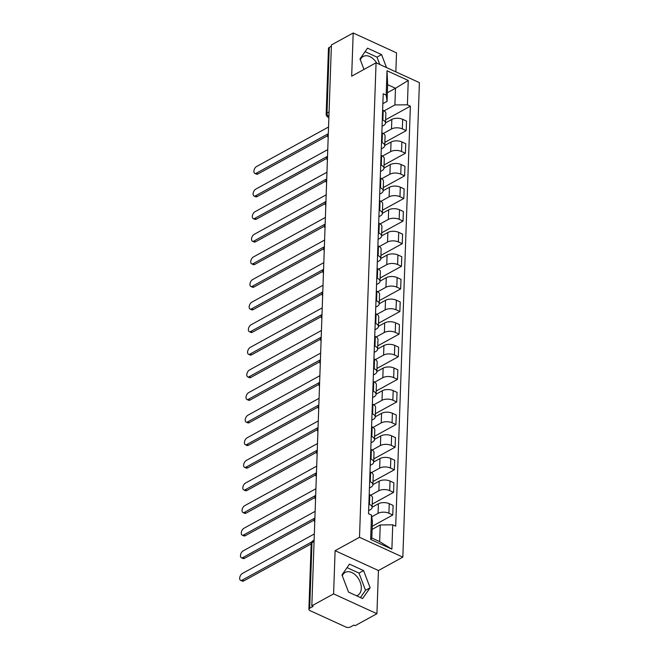 <?xml version="1.0" encoding="UTF-8"?>
<svg xmlns="http://www.w3.org/2000/svg" width="660" height="660" viewBox="0 0 660 660"><rect width="100%" height="100%" fill="white"/><g stroke="black" fill="none" stroke-linecap="round" stroke-linejoin="round"><path stroke-width="0.99" d="M342.309 575.792A13.043 8.679 -118.8 0 1 345.172 572.426A13.043 8.679 -118.8 0 1 355.831 575.38A13.043 8.679 -118.8 0 1 361.309 588.365A13.043 8.679 -118.8 0 1 357.728 595.287A13.043 8.679 -118.8 0 1 356.557 595.774M395.851 71.849L396.511 52.833L353.183 33L331.411 44.954L311.825 605.839L333.597 593.885L376.926 613.717L378.436 570.529L402.839 557.131L419.405 82.632L376.068 62.791L359.502 537.298L335.107 550.688L333.597 593.885M376.926 613.717L355.154 625.672L353.892 625.094L350.501 626.959A3.341 1.666 -178 0 1 345.782 627L310.035 610.632A3.341 1.666 -178 0 1 308.88 609.312L311.173 543.659A3.341 1.666 2 0 1 311.982 542.619L309.697 608.272A3.341 1.666 -178 0 0 308.88 609.312M360.327 59.837A13.043 8.679 -118.8 0 1 363.19 56.471A13.043 8.679 -118.8 0 1 376.703 63.079M353.183 33L351.673 76.189L376.068 62.791M329.068 111.903L326.989 113.05A3.341 1.666 2 0 0 326.172 114.089L328.465 48.436A3.341 1.666 2 0 1 329.282 47.396L326.989 113.05A3.341 2.228 61.2 0 0 328.903 116.803M331.361 46.249L329.282 47.396M309.697 608.272L313.087 606.416L311.825 605.839M371.753 516.805L378.064 513.34A7.689 3.828 2 0 1 388.913 513.241L392.766 514.998L393.096 505.436L389.243 503.671A7.689 3.828 -178 0 0 378.403 503.778L372.116 507.226M372.108 507.367L372.446 497.797A7.689 3.828 -178 0 0 369.79 494.769L369.451 504.331A7.689 3.828 2 0 1 372.108 507.367A7.689 3.828 2 0 1 370.235 509.759L368.651 510.626M369.451 504.331L368.874 504.067M372.232 526.276L392.766 514.998M369.79 494.769L369.212 494.505M370.664 495.231L378.856 490.735A7.689 3.828 2 0 1 389.705 490.627L393.558 492.393L393.888 482.823L390.035 481.066A7.689 3.828 -178 0 0 379.195 481.165L372.9 484.621M369.666 481.454L370.243 481.726A7.689 3.828 2 0 1 372.9 484.754A7.689 3.828 2 0 1 371.027 487.146L369.435 488.02M372.224 504.108L393.558 492.393M372.9 484.754L373.23 475.192A7.689 3.828 -178 0 0 370.582 472.156L370.004 471.892M371.448 472.626L379.649 468.121A7.689 3.828 2 0 1 390.489 468.022L394.342 469.78L394.68 460.218L390.827 458.452A7.689 3.828 -178 0 0 379.978 458.56L373.692 462.008M370.458 458.848L371.036 459.112A7.689 3.828 2 0 1 373.692 462.148A7.689 3.828 2 0 1 371.811 464.541L370.227 465.407M373.015 481.495L394.342 469.78M373.692 462.148L374.022 452.579A7.689 3.828 -178 0 0 371.365 449.551L370.788 449.287M372.24 450.013L380.432 445.516A7.689 3.828 2 0 1 391.281 445.409L395.134 447.175L395.464 437.605L391.611 435.847A7.689 3.828 -178 0 0 380.77 435.946L374.484 439.403M371.242 436.235L371.827 436.507A7.689 3.828 2 0 1 374.476 439.535A7.689 3.828 2 0 1 372.603 441.928L371.019 442.802M373.799 458.89L395.134 447.175M374.476 439.535L374.814 429.973A7.689 3.828 -178 0 0 372.157 426.938L371.58 426.673M373.032 427.408L381.224 422.903A7.689 3.828 2 0 1 392.073 422.804L395.926 424.561L396.256 415L392.403 413.234A7.689 3.828 -178 0 0 381.562 413.341L375.276 416.79M372.034 413.63L372.611 413.894A7.689 3.828 2 0 1 375.268 416.93A7.689 3.828 2 0 1 373.395 419.314L371.803 420.189M374.591 436.276L395.926 424.561M375.268 416.93L375.598 407.36A7.689 3.828 -178 0 0 372.95 404.332L372.372 404.068M373.816 404.794L382.016 400.298A7.689 3.828 2 0 1 392.857 400.191L396.709 401.957L397.048 392.386L393.195 390.629A7.689 3.828 -178 0 0 382.346 390.728L376.06 394.185M372.826 391.017L373.403 391.289A7.689 3.828 2 0 1 376.06 394.317A7.689 3.828 2 0 1 374.179 396.709L372.595 397.584M375.383 413.671L396.709 401.957M376.06 394.317L376.39 384.755A7.689 3.828 -178 0 0 373.733 381.719L373.156 381.455M374.608 382.189L382.808 377.685A7.689 3.828 2 0 1 393.649 377.586L397.501 379.343L397.84 369.781L393.987 368.016A7.689 3.828 -178 0 0 383.138 368.123L376.852 371.572M373.618 368.412L374.195 368.676A7.689 3.828 2 0 1 376.843 371.712A7.689 3.828 2 0 1 374.971 374.096L373.387 374.971M376.167 391.058L397.501 379.343M376.843 371.712L377.182 362.142A7.689 3.828 -178 0 0 374.525 359.114L373.948 358.85M375.4 359.576L383.592 355.08A7.689 3.828 2 0 1 394.441 354.973L398.293 356.738L398.623 347.168L394.771 345.411A7.689 3.828 -178 0 0 383.93 345.51L377.644 348.967M374.401 345.799L374.979 346.071A7.689 3.828 2 0 1 377.635 349.099A7.689 3.828 2 0 1 375.763 351.491L374.171 352.366M376.959 368.453L398.293 356.738M377.635 349.099L377.974 339.537A7.689 3.828 -178 0 0 375.317 336.501L374.74 336.237M376.192 336.971L384.384 332.467A7.689 3.828 2 0 1 395.224 332.368L399.085 334.125L399.415 324.563L395.563 322.798A7.689 3.828 -178 0 0 384.714 322.905L378.427 326.353M375.193 323.194L375.771 323.458A7.689 3.828 2 0 1 378.427 326.494A7.689 3.828 2 0 1 376.546 328.878L374.962 329.752M377.751 345.84L399.085 334.125M378.427 326.494L378.757 316.924A7.689 3.828 -178 0 0 376.109 313.896L375.524 313.632M376.975 314.358L385.176 309.862A7.689 3.828 2 0 1 396.016 309.754L399.869 311.52L400.207 301.95L396.355 300.193A7.689 3.828 -178 0 0 385.506 300.292L379.219 303.748M375.986 300.58L376.563 300.853A7.689 3.828 2 0 1 379.211 303.88A7.689 3.828 2 0 1 377.338 306.273L375.754 307.147M378.543 323.235L399.869 311.52M379.211 303.88L379.549 294.319A7.689 3.828 -178 0 0 376.893 291.283L376.315 291.019M377.767 291.753L385.96 287.248A7.689 3.828 2 0 1 396.808 287.149L400.661 288.907L400.991 279.345L397.138 277.579A7.689 3.828 -178 0 0 386.298 277.687L380.011 281.135M376.769 277.976L377.355 278.239A7.689 3.828 2 0 1 380.003 281.275A7.689 3.828 2 0 1 378.13 283.66L376.546 284.534M379.327 300.622L400.661 288.907M380.003 281.275L380.341 271.705A7.689 3.828 -178 0 0 377.685 268.678L377.108 268.414M378.56 269.14L386.752 264.643A7.689 3.828 2 0 1 397.6 264.536L401.453 266.302L401.783 256.732L397.93 254.974A7.689 3.828 -178 0 0 387.09 255.073L380.795 258.53M377.561 255.362L378.139 255.635A7.689 3.828 2 0 1 380.795 258.662A7.689 3.828 2 0 1 378.923 261.055L377.33 261.929M380.119 278.017L401.453 266.302M380.795 258.662L381.125 249.1A7.689 3.828 -178 0 0 378.477 246.064L377.899 245.8M379.343 246.535L387.544 242.03A7.689 3.828 2 0 1 398.384 241.931L402.237 243.688L402.575 234.127L398.722 232.361A7.689 3.828 -178 0 0 387.874 232.468L381.587 235.917M378.353 232.757L378.931 233.021A7.689 3.828 2 0 1 381.587 236.057A7.689 3.828 2 0 1 379.706 238.441L378.122 239.316M380.911 255.403L402.237 243.688M381.587 236.057L381.917 226.487A7.689 3.828 -178 0 0 379.261 223.459L378.683 223.196M380.135 223.922L388.327 219.425A7.689 3.828 2 0 1 399.176 219.318L403.029 221.084L403.367 211.513L399.506 209.756A7.689 3.828 -178 0 0 388.666 209.855L382.379 213.312M379.137 210.144L379.723 210.416A7.689 3.828 2 0 1 382.371 213.444A7.689 3.828 2 0 1 380.498 215.837L378.914 216.711M381.695 232.798L403.029 221.084M382.371 213.444L382.709 203.882A7.689 3.828 -178 0 0 380.053 200.846L379.475 200.582M380.927 201.316L389.12 196.812A7.689 3.828 2 0 1 399.968 196.713L403.821 198.47L404.151 188.908L400.298 187.143A7.689 3.828 -178 0 0 389.458 187.25L383.171 190.699M379.929 187.539L380.507 187.803A7.689 3.828 2 0 1 383.163 190.839A7.689 3.828 2 0 1 381.29 193.223L379.698 194.098M382.486 210.185L403.821 198.47M383.163 190.839L383.493 181.269A7.689 3.828 -178 0 0 380.845 178.241L380.267 177.977M381.711 178.703L389.911 174.207A7.689 3.828 2 0 1 400.752 174.1L404.605 175.865L404.943 166.295L401.09 164.538A7.689 3.828 -178 0 0 390.241 164.637L383.955 168.094M380.721 164.926L381.298 165.198A7.689 3.828 2 0 1 383.955 168.226A7.689 3.828 2 0 1 382.074 170.618L380.49 171.493M383.278 187.58L404.605 175.865M383.955 168.226L384.285 158.664A7.689 3.828 -178 0 0 381.628 155.628L381.051 155.364M382.503 156.098L390.703 151.594A7.689 3.828 2 0 1 401.544 151.495L405.397 153.252L405.735 143.69L401.882 141.925A7.689 3.828 -178 0 0 391.034 142.032L384.747 145.481M381.513 142.321L382.09 142.585A7.689 3.828 2 0 1 384.739 145.621A7.689 3.828 2 0 1 382.866 148.005L381.282 148.88M384.062 164.967L405.397 153.252M384.739 145.621L385.077 136.051A7.689 3.828 -178 0 0 382.421 133.023L381.843 132.751M383.295 133.485L391.487 128.989A7.689 3.828 2 0 1 402.336 128.881L406.189 130.647L406.519 121.077L402.666 119.32A7.689 3.828 -178 0 0 391.825 119.419L385.539 122.875M382.297 119.707L382.874 119.98A7.689 3.828 2 0 1 385.531 123.007A7.689 3.828 2 0 1 383.658 125.4L382.066 126.274M384.854 142.362L406.189 130.647M385.531 123.007L385.869 113.446A7.689 3.828 -178 0 0 383.212 110.41L382.635 110.146M380.234 524.939L392.733 524.824L391.883 549.169L370.656 539.459L371.506 515.105L372.405 521.359L371.819 538.024L379.657 541.612L380.234 524.939L372.124 529.394M387.37 92.722L395.488 88.267L387.651 84.678L387.073 101.351L386.174 95.098L383.204 93.745L368.536 513.752L371.506 515.105M386.174 95.098L387.024 70.752L408.251 80.471L407.401 104.816L394.903 104.932L395.488 88.267L408.251 80.471M392.733 524.824L395.703 526.185L410.371 106.177L407.401 104.816M402.839 557.131L359.502 537.298M378.436 570.529L335.107 550.688M349.495 564.127L341.971 574.893L348.521 592.094L362.596 598.546L370.128 587.779L363.577 570.57L349.495 564.127M386.521 67.576L381.587 54.615L367.513 48.172L359.989 58.938L363.982 69.432M384.087 110.88L394.903 104.932M387.073 101.351L382.858 103.661M385.646 119.749L410.371 106.177M391.883 549.169L379.657 541.612M370.656 539.459L371.819 538.024M387.651 84.678L387.024 70.752M360.451 597.564L365.533 590.304L358.982 573.094L347.045 567.633M358.982 573.094L363.577 570.57M365.533 590.304L370.128 587.779M379.797 64.499L376.992 57.139L365.062 51.678M376.992 57.139L381.587 54.615M311.165 543.906L243.721 580.932A3.845 2.137 114.6 0 1 242.236 581.097L240.595 580.346A3.845 2.137 -65.4 0 0 242.08 580.181L311.71 541.951M314.333 533.973L242.311 573.515A3.845 2.137 -65.4 0 0 239.844 577.112A3.845 2.137 -65.4 0 0 240.595 580.346M314.152 520.088L244.513 558.327A3.845 2.137 114.6 0 1 243.028 558.492L241.387 557.741A3.845 2.137 -65.4 0 0 242.872 557.576L314.688 518.141M315.117 511.368L243.103 550.91A3.845 2.137 -65.4 0 0 240.636 554.499A3.845 2.137 -65.4 0 0 241.387 557.741M314.935 497.483L245.297 535.714A3.845 2.137 114.6 0 1 243.812 535.879L242.171 535.128A3.845 2.137 -65.4 0 0 243.655 534.963L315.48 495.528M315.909 488.755L243.886 528.297A3.845 2.137 -65.4 0 0 241.42 531.894A3.845 2.137 -65.4 0 0 242.171 535.128M315.727 474.87L246.089 513.109A3.845 2.137 114.6 0 1 244.604 513.274L242.962 512.523A3.845 2.137 -65.4 0 0 244.447 512.358L316.272 472.923M316.701 466.15L244.678 505.692A3.845 2.137 -65.4 0 0 242.212 509.281A3.845 2.137 -65.4 0 0 242.962 512.523M316.519 452.265L246.881 490.495A3.845 2.137 114.6 0 1 245.396 490.66L243.754 489.91A3.845 2.137 -65.4 0 0 245.239 489.745L317.056 450.31M317.493 443.536L245.471 483.079A3.845 2.137 -65.4 0 0 243.004 486.676A3.845 2.137 -65.4 0 0 243.754 489.91M317.303 429.652L247.665 467.89A3.845 2.137 114.6 0 1 246.188 468.055L244.538 467.305A3.845 2.137 -65.4 0 0 246.023 467.14L317.848 427.705M318.277 420.932L246.262 460.474A3.845 2.137 -65.4 0 0 243.787 464.062A3.845 2.137 -65.4 0 0 244.538 467.305M318.095 407.047L248.457 445.277A3.845 2.137 114.6 0 1 246.972 445.442L245.33 444.691A3.845 2.137 -65.4 0 0 246.815 444.526L318.64 405.091M319.069 398.318L247.046 437.861A3.845 2.137 -65.4 0 0 244.579 441.457A3.845 2.137 -65.4 0 0 245.33 444.691M318.887 384.433L249.249 422.672A3.845 2.137 114.6 0 1 247.764 422.837L246.122 422.087A3.845 2.137 -65.4 0 0 247.607 421.921L319.432 382.486M319.861 375.713L247.838 415.255A3.845 2.137 -65.4 0 0 245.371 418.844A3.845 2.137 -65.4 0 0 246.122 422.087M319.679 361.828L250.041 400.059A3.845 2.137 114.6 0 1 248.556 400.224L246.914 399.473A3.845 2.137 -65.4 0 0 248.391 399.308L320.215 359.873M320.644 353.1L248.63 392.642A3.845 2.137 -65.4 0 0 246.163 396.239A3.845 2.137 -65.4 0 0 246.914 399.473M320.463 339.215L250.825 377.454A3.845 2.137 114.6 0 1 249.34 377.619L247.698 376.868A3.845 2.137 -65.4 0 0 249.183 376.703L321.007 337.268M321.436 330.495L249.414 370.037A3.845 2.137 -65.4 0 0 246.947 373.626A3.845 2.137 -65.4 0 0 247.698 376.868M321.255 316.61L251.617 354.841A3.845 2.137 114.6 0 1 250.132 355.006L248.49 354.255A3.845 2.137 -65.4 0 0 249.975 354.09L321.799 314.655M322.228 307.882L250.206 347.424A3.845 2.137 -65.4 0 0 247.739 351.021A3.845 2.137 -65.4 0 0 248.49 354.255M322.047 293.997L252.409 332.236A3.845 2.137 114.6 0 1 250.924 332.401L249.282 331.65A3.845 2.137 -65.4 0 0 250.767 331.485L322.583 292.05M323.012 285.277L250.998 324.819A3.845 2.137 -65.4 0 0 248.531 328.408A3.845 2.137 -65.4 0 0 249.282 331.65M322.831 271.392L253.192 309.623A3.845 2.137 114.6 0 1 251.708 309.787L250.066 309.037A3.845 2.137 -65.4 0 0 251.551 308.872L323.375 269.437M323.804 262.663L251.782 302.206A3.845 2.137 -65.4 0 0 249.315 305.803A3.845 2.137 -65.4 0 0 250.066 309.037M323.623 248.779L253.984 287.017A3.845 2.137 114.6 0 1 252.499 287.183L250.858 286.432A3.845 2.137 -65.4 0 0 252.343 286.267L324.167 246.832M324.596 240.059L252.574 279.601A3.845 2.137 -65.4 0 0 250.107 283.189A3.845 2.137 -65.4 0 0 250.858 286.432M324.415 226.174L254.776 264.404A3.845 2.137 114.6 0 1 253.291 264.569L251.65 263.818A3.845 2.137 -65.4 0 0 253.135 263.653L324.951 224.218M325.388 217.445L253.366 256.988A3.845 2.137 -65.4 0 0 250.899 260.584A3.845 2.137 -65.4 0 0 251.65 263.818M325.198 203.56L255.56 241.799A3.845 2.137 114.6 0 1 254.084 241.964L252.434 241.213A3.845 2.137 -65.4 0 0 253.918 241.048L325.743 201.613M326.172 194.84L254.158 234.382A3.845 2.137 -65.4 0 0 251.683 237.971A3.845 2.137 -65.4 0 0 252.434 241.213M325.99 180.956L256.352 219.186A3.845 2.137 114.6 0 1 254.867 219.351L253.225 218.6A3.845 2.137 -65.4 0 0 254.71 218.435L326.535 179M326.964 172.227L254.941 211.769A3.845 2.137 -65.4 0 0 252.475 215.366A3.845 2.137 -65.4 0 0 253.225 218.6M326.783 158.342L257.144 196.581A3.845 2.137 114.6 0 1 255.659 196.746L254.017 195.995A3.845 2.137 -65.4 0 0 255.502 195.83L327.327 156.395M327.756 149.622L255.733 189.164A3.845 2.137 -65.4 0 0 253.267 192.753A3.845 2.137 -65.4 0 0 254.017 195.995M327.575 135.737L257.936 173.968A3.845 2.137 114.6 0 1 256.451 174.133L254.809 173.382A3.845 2.137 -65.4 0 0 256.286 173.217L328.111 133.782M328.54 127.009L256.525 166.551A3.845 2.137 -65.4 0 0 254.059 170.148A3.845 2.137 -65.4 0 0 254.809 173.382M391.825 119.419L391.487 128.989M391.034 142.032L390.703 151.594M390.241 164.637L389.911 174.207M389.458 187.25L389.12 196.812M388.666 209.855L388.327 219.425M387.874 232.468L387.544 242.03M387.09 255.073L386.752 264.643M386.298 277.687L385.96 287.248M385.506 300.292L385.176 309.862M384.714 322.905L384.384 332.467M383.93 345.51L383.592 355.08M383.138 368.123L382.808 377.685M382.346 390.728L382.016 400.298M381.562 413.341L381.224 422.903M380.77 435.946L380.432 445.516M379.978 458.56L379.649 468.121M379.195 481.165L378.856 490.735M378.403 503.778L378.064 513.34M382.421 133.023L382.09 142.585M381.628 155.628L381.298 165.198M380.845 178.241L380.507 187.803M380.053 200.846L379.723 210.416M379.261 223.459L378.931 233.021M378.477 246.064L378.139 255.635M377.685 268.678L377.355 278.239M376.893 291.283L376.563 300.853M376.109 313.896L375.771 323.458M375.317 336.501L374.979 346.071M374.525 359.114L374.195 368.676M373.733 381.719L373.403 391.289M372.95 404.332L372.611 413.894M372.157 426.938L371.827 436.507M371.365 449.551L371.036 459.112M370.582 472.156L370.243 481.726M383.212 110.41L382.874 119.98M401.882 141.925L401.544 151.495M401.09 164.538L400.752 174.1M400.298 187.143L399.968 196.713M399.506 209.756L399.176 219.318M398.722 232.361L398.384 241.931M397.93 254.974L397.6 264.536M397.138 277.579L396.808 287.149M396.355 300.193L396.016 309.754M395.563 322.798L395.224 332.368M394.771 345.411L394.441 354.973M393.987 368.016L393.649 377.586M393.195 390.629L392.857 400.191M392.403 413.234L392.073 422.804M391.611 435.847L391.281 445.409M390.827 458.452L390.489 468.022M390.035 481.066L389.705 490.627M389.243 503.671L388.913 513.241M402.666 119.32L402.336 128.881M314.111 540.185L312.906 540.845A3.341 2.228 61.2 0 0 311.982 542.619L314.069 541.481M328.87 117.587L328.119 117.249A3.341 1.856 -65.4 0 0 328.878 117.307M242.08 580.181L243.721 580.932M242.872 557.576L244.513 558.327M243.655 534.963L245.297 535.714M244.447 512.358L246.089 513.109M245.239 489.745L246.881 490.495M246.023 467.14L247.665 467.89M246.815 444.526L248.457 445.277M247.607 421.921L249.249 422.672M248.391 399.308L250.041 400.059M249.183 376.703L250.825 377.454M249.975 354.09L251.617 354.841M250.767 331.485L252.409 332.236M251.551 308.872L253.192 309.623M252.343 286.267L253.984 287.017M253.135 263.653L254.776 264.404M253.918 241.048L255.56 241.799M254.71 218.435L256.352 219.186M255.502 195.83L257.144 196.581M256.286 173.217L257.936 173.968M314.894 517.861A3.341 3.341 0 0 0 314.754 521.887M315.686 495.256A3.341 3.341 0 0 0 315.546 499.282M316.47 472.642A3.341 3.341 0 0 0 316.33 476.668M317.262 450.037A3.341 3.341 0 0 0 317.122 454.063M318.054 427.424A3.341 3.341 0 0 0 317.914 431.45M318.838 404.819A3.341 3.341 0 0 0 318.697 408.845M319.63 382.206A3.341 3.341 0 0 0 319.489 386.232M320.422 359.601A3.341 3.341 0 0 0 320.281 363.627M321.214 336.988A3.341 3.341 0 0 0 321.073 341.014M321.998 314.383A3.341 3.341 0 0 0 321.857 318.409M322.789 291.769A3.341 3.341 0 0 0 322.649 295.796M323.582 269.164A3.341 3.341 0 0 0 323.441 273.19M324.365 246.551A3.341 3.341 0 0 0 324.225 250.577M325.157 223.946A3.341 3.341 0 0 0 325.017 227.972M325.949 201.333A3.341 3.341 0 0 0 325.809 205.359M326.733 178.728A3.341 3.341 0 0 0 326.593 182.754M327.525 156.115A3.341 3.341 0 0 0 327.385 160.141M328.317 133.51A3.341 3.341 0 0 0 328.177 137.536M326.172 114.089A3.341 3.341 0 0 0 328.119 117.249M312.906 540.845A3.341 3.341 0 0 0 311.173 543.659"/></g></svg>
